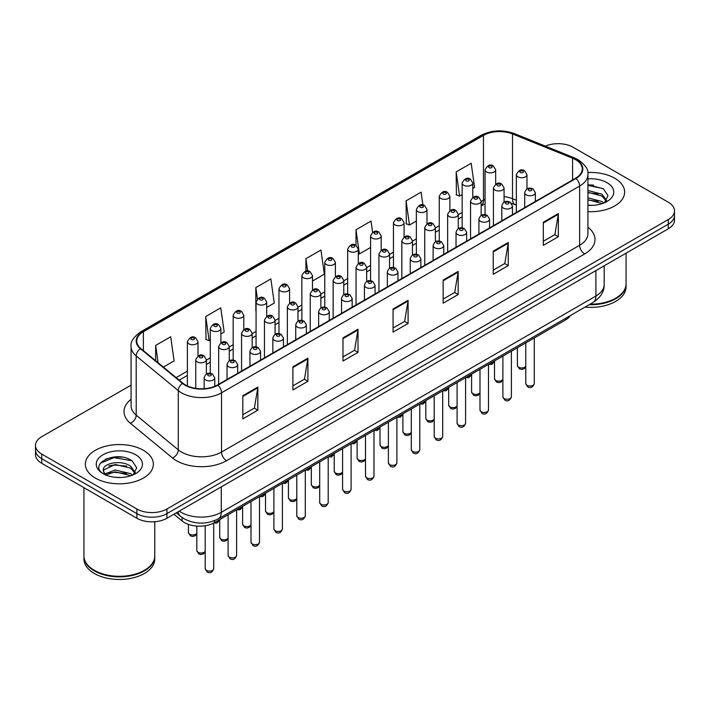 <?xml version="1.0" encoding="UTF-8"?>
<svg xmlns="http://www.w3.org/2000/svg" width="710" height="710" viewBox="0 0 710 710"><rect width="100%" height="100%" fill="white"/><g stroke="black" fill="none" stroke-linecap="round" stroke-linejoin="round"><path stroke-width="1.06" d="M516.339 205.181L513.153 203.894A28.329 16.357 0 0 0 511.972 203.442M570.485 315.506A21.247 12.265 180 0 1 565.595 319.899L214.526 522.587A21.247 12.265 180 0 1 182.088 520.954L173.923 514.217M614.683 178.201A34 19.631 0 0 0 587.791 172.521A34 19.631 0 0 1 614.683 178.201A34 19.631 0 0 1 624.64 192.082A34 19.631 0 0 0 614.683 178.201M143.393 450.3A34 19.631 0 0 0 106.34 446.049A34 19.631 0 0 0 85.36 464.18A34 19.631 0 0 0 95.317 478.061A34 19.631 0 0 0 132.362 482.321A34 19.631 0 0 0 153.351 464.18A34 19.631 0 0 0 143.393 450.3A34 19.631 0 0 0 106.34 446.049A34 19.631 0 0 0 85.36 464.18A34 19.631 0 0 0 95.317 478.061A34 19.631 0 0 0 132.362 482.321A34 19.631 0 0 0 153.351 464.18A34 19.631 0 0 0 143.393 450.3M575.624 159.697A22.667 13.082 180 0 1 582.262 168.953A22.667 13.082 180 0 1 575.624 178.201L217.517 384.953A22.667 13.082 180 0 1 182.923 383.205L140.846 348.512A22.667 13.082 180 0 1 136.746 341.004A22.667 13.082 180 0 1 143.385 331.748L483.474 135.406A22.667 13.082 180 0 1 512.505 133.941L572.597 158.232A22.667 13.082 180 0 1 575.624 159.697M576.023 159.466A23.235 13.41 0 0 0 572.917 157.966L512.824 133.666A23.235 13.41 0 0 0 483.075 135.175L142.985 331.517A23.235 13.41 0 0 0 140.385 348.699L182.461 383.391A23.235 13.41 0 0 0 217.917 385.184L576.023 178.432A23.235 13.41 0 0 0 576.023 159.466M131.084 385.122L41.721 436.712A21.247 12.265 0 0 0 35.5 445.383L35.5 454.64A21.247 12.265 0 0 0 41.721 463.31L136.879 518.256L136.879 513.632A21.247 12.265 0 0 0 166.93 513.632L668.279 224.182A21.247 12.265 0 0 0 674.5 215.503A21.247 12.265 0 0 1 668.279 224.182L166.93 513.632A21.247 12.265 0 0 1 136.879 513.632L41.721 458.687L136.879 513.632L136.879 508.999A21.247 12.265 0 0 0 166.93 508.999L668.279 219.55A21.247 12.265 0 0 0 674.5 210.879A21.247 12.265 0 0 0 668.279 202.208L573.121 147.263A21.247 12.265 0 0 0 545.342 146.127M35.5 450.016A21.247 12.265 0 0 0 41.721 458.687A21.247 12.265 0 0 1 35.5 450.016M242.811 395.736L242.811 418.873L257.836 410.194L257.836 387.065L242.811 395.736M242.811 414.764L254.384 408.081L257.774 387.829A5.662 3.275 -120 0 0 257.836 387.065M254.286 408.143L257.836 410.194M292.893 366.821L292.893 389.959L307.918 381.279L307.918 358.151L292.893 366.821M292.893 385.849L304.466 379.167L307.856 358.914A5.662 3.275 -120 0 0 307.918 358.151M304.368 379.229L307.918 381.279M342.983 337.907L342.983 361.044L358.009 352.364L358.009 329.236L342.983 337.907M342.983 356.935L354.556 350.252L357.946 329.999A5.662 3.275 -120 0 0 358.009 329.236M354.45 350.314L358.009 352.364M543.319 222.239L543.319 245.376L558.344 236.705L558.344 213.568L543.319 222.239M543.319 241.276L554.892 234.593L558.282 214.34A5.662 3.275 -120 0 0 558.344 213.568M554.785 234.646L558.344 236.705M493.228 251.162L493.228 274.291L508.253 265.62L508.253 242.483L493.228 251.162M493.228 270.19L504.801 263.508L508.2 243.255A5.662 3.275 -120 0 0 508.253 242.483M504.703 263.561L508.253 265.62M443.146 280.077L443.146 303.205L458.172 294.535L458.172 271.397L443.146 280.077M443.146 299.105L454.719 292.422L458.11 272.17A5.662 3.275 -120 0 0 458.172 271.397M454.622 292.484L458.172 294.535M393.065 308.992L393.065 332.12L408.09 323.449L408.09 300.312L393.065 308.992M393.065 328.02L404.638 321.337L408.028 301.084A5.662 3.275 -120 0 0 408.09 300.312M404.531 321.399L408.09 323.449M587.924 211.651A34 19.631 0 0 0 624.64 192.082A34 19.631 0 0 1 587.924 211.651M35.5 445.383A21.247 12.265 0 0 0 41.721 454.063L136.879 508.999M220.899 333.895L224.165 332.005L220.774 307.838L205.749 316.509L205.989 339.504M163.389 367.097L174.083 360.92L170.693 336.753L155.667 345.424L155.667 360.724M372.599 232.294L371.028 221.085L356.003 229.765L356.003 245.358C352.914 243.131 350.136 244.391 347.66 249.148A5.316 3.071 180 0 0 349.222 251.313A5.316 3.071 180 0 0 355.009 251.979A5.316 3.071 180 0 0 358.293 249.148L356.003 245.358M422.92 205.039L421.11 192.17L406.084 200.841L406.324 223.836M472.78 188.47L474.591 187.422L471.191 163.256L456.166 171.927L456.415 194.922M266.694 307.448L274.246 303.09L270.856 278.915L255.831 287.594L255.831 310.492M312.489 281.009L324.337 274.175L320.947 250L305.921 258.68L305.921 271.149M305.921 258.68L307.652 271.042M356.003 229.765L359.393 253.931L370.567 247.479M359.393 253.931L358.293 253.514M406.084 200.841L409.475 225.017L416.362 221.041M409.475 225.017L406.084 223.748M456.166 171.927L459.565 196.102L462.157 194.602M459.565 196.102L456.166 194.833M255.831 287.594L257.428 298.937M205.749 316.509L209.139 340.676L210.275 340.028M209.139 340.676L205.749 339.416M155.667 345.424L158.09 362.73M122.191 457.16A28.329 16.357 0 0 0 105.604 459.13M593.48 185.061A28.329 16.357 0 0 0 587.924 185.053M136.879 518.256A21.247 12.265 0 0 0 166.93 518.256L668.279 228.806A21.247 12.265 0 0 0 674.5 220.135L674.5 210.879M590.081 304.191A35.411 20.448 0 0 0 615.685 298.209A35.411 20.448 0 0 0 626.06 283.752L626.06 253.177M589.93 304.279A35.065 20.244 0 0 0 615.437 298.351A35.065 20.244 0 0 0 615.561 298.28M589.105 304.75A35.411 20.448 0 0 0 626.06 284.328A35.411 20.448 0 0 0 626.06 284.036M585.013 307.119A35.411 20.448 0 0 0 626.06 286.929L626.06 284.328M587.924 205.172L592.175 205.385M587.924 197.824L601.965 201.525L603.837 203.024M587.924 199.661L602.302 203.593M587.924 190.484L601.965 194.176L606.571 200.531M587.924 192.312L601.965 196.013L606.207 201.01M587.924 205.323A23.093 13.33 0 0 0 606.979 201.516A23.093 13.33 0 0 0 606.979 182.656A23.093 13.33 0 0 0 587.924 178.84M604.387 202.803L608.009 195.694L603.429 188.798L587.924 184.671M587.924 185.39L603.118 188.594M587.924 192.729L598.006 193.99M587.924 200.078L598.006 201.338M144.272 570.378A35.065 20.244 0 0 1 144.148 570.449A35.065 20.244 0 0 1 94.563 570.449L94.315 570.308A35.411 20.448 0 0 0 144.396 570.308A35.411 20.448 0 0 0 154.771 555.85L154.771 521.735M83.94 556.134A35.411 20.448 0 0 0 83.94 556.427A35.411 20.448 0 0 0 94.315 570.884A35.411 20.448 0 0 0 132.903 575.313A35.411 20.448 0 0 0 154.771 556.427A35.411 20.448 0 0 0 154.762 556.134M83.94 556.427L83.94 559.027A35.411 20.448 0 0 0 94.315 573.485A35.411 20.448 0 0 0 132.903 577.913A35.411 20.448 0 0 0 154.771 559.027L154.771 556.427M115.49 477.324L120.886 477.484M104.894 473.943L115.206 470.002L130.675 473.623L132.548 475.123M105.843 474.928L115.206 471.839L131.013 475.691M105.062 474.653L103.403 470.774A16.01 9.248 0 0 0 105.985 475.052M135.273 472.629L130.675 466.275C121.064 459.104 101.29 463.532 103.403 470.774L103.34 470.073M103.447 471.005L103.891 469.807L115.206 464.5L130.675 468.112L134.909 473.108M133.098 474.901L136.71 467.792L132.14 460.897C115.934 449.252 87.135 464.597 103.766 474.014L104.592 474.511M135.681 454.755A23.093 13.33 0 0 0 103.021 454.755A23.093 13.33 0 0 0 103.021 473.614A23.093 13.33 0 0 0 135.681 473.614A23.093 13.33 0 0 0 135.681 454.755M83.94 487.69L83.94 555.85A35.411 20.448 0 0 0 94.315 570.308L94.563 570.449M100.385 463.213L113.946 457.648L131.82 460.692M108.861 465.92L113.946 464.997L126.708 466.088M108.861 473.259L113.946 472.336L126.708 473.437M565.595 318.328L565.595 319.899M182.088 517.501L182.088 520.954M214.526 520.652L214.526 522.587M587.924 227.236A35.411 20.448 180 0 1 584.632 253.967L226.534 460.71A7.082 4.091 60 0 1 221.529 452.039L579.626 245.287A28.329 16.357 0 0 0 587.924 233.723L587.924 174.5A28.329 16.357 180 0 1 579.626 186.064A7.082 4.091 -120 0 0 576.023 178.432M226.534 460.71A35.411 20.448 180 0 1 176.453 460.71A35.411 20.448 180 0 1 172.486 457.985L130.4 423.284A35.411 20.448 180 0 1 131.084 399.295M181.458 452.039A28.329 16.357 0 0 0 221.529 452.039L221.529 392.816A28.329 16.357 180 0 1 178.281 390.633L136.205 355.941A28.329 16.357 180 0 1 131.084 346.56L131.084 405.774A28.329 16.357 0 0 0 136.205 415.155L178.281 449.856A28.329 16.357 0 0 0 181.458 452.039M587.924 174.5C588.874 170.08 585.617 165.137 578.162 159.697L574.434 157.886A7.082 3.319 112 0 0 572.917 157.966M574.434 157.886L514.342 133.595C502.609 129.442 491.471 130.045 480.936 135.397A7.082 4.091 60 0 1 483.075 135.175M142.985 331.517A7.082 4.091 -120 0 0 140.846 331.748C133.498 337.028 130.241 341.971 131.084 346.56M140.385 348.699A7.082 4.739 129.5 0 0 136.205 355.941L136.205 415.155A7.082 4.739 -50.5 0 1 130.4 423.284M514.342 133.595A7.082 3.319 112 0 0 512.824 133.666M182.461 383.391A7.082 4.739 129.5 0 0 178.281 390.633L178.281 449.856A7.082 4.739 -50.5 0 1 172.486 457.985M217.917 385.184A7.082 4.091 60 0 1 221.529 392.816L579.626 186.064L579.626 245.287A7.082 4.091 60 0 0 584.632 253.967M166.93 508.999L166.93 518.256M668.279 219.55L668.279 228.806M41.721 454.063L41.721 463.31M143.385 331.748L143.385 350.607M572.597 158.232L572.597 179.949M512.505 133.941L512.505 198.711A22.667 13.082 0 0 0 504.065 196.608M516.339 200.264L512.505 198.711A12.753 5.973 -68 0 0 515.034 204.498L511.511 203.309M485.054 199.341A22.667 13.082 0 0 0 483.474 200.176L481.167 201.507M483.474 135.406L483.474 200.176A12.753 7.357 60 0 1 481.167 205.802L485.054 204.081M462.157 212.485L458.269 214.731M439.259 225.7L435.372 227.945M416.362 238.924L412.466 241.169M393.464 252.148L389.568 254.393M370.567 265.363L366.671 267.608M347.66 278.586L343.773 280.832M324.763 291.801L320.876 294.046M301.865 305.025L297.978 307.27M278.968 318.249L275.081 320.494M256.07 331.464L252.183 333.709M233.173 344.687L229.286 346.933M210.275 357.911L206.379 360.156M187.378 371.126L176.142 377.613M393.065 309.72L408.028 301.084M443.146 280.805L458.11 272.17M493.228 251.89L508.2 243.255M543.319 222.976L558.282 214.34M342.983 338.643L357.946 329.999M292.893 367.558L307.856 358.914M242.811 396.473L257.774 387.829M179.302 511.111A28.329 16.357 0 0 0 181.21 512.327A28.329 16.357 0 0 0 221.271 512.327L595.903 296.034A28.329 16.357 0 0 0 604.201 284.47C604.414 291.499 600.669 297.517 592.974 302.522L218.343 518.815A14.165 8.183 60 0 0 221.271 512.327L221.271 486.882M595.903 270.59L595.903 296.034A14.165 8.183 60 0 1 592.974 302.522M178.157 511.777A14.165 9.478 129.5 0 0 180.624 516.383L176.32 512.833M534.284 383.569C532.882 387.394 530.707 388.512 527.761 386.932L525.782 383.569A4.251 2.449 0 0 0 527.033 385.308A4.251 2.449 0 0 0 531.657 385.841A4.251 2.449 0 0 0 534.284 383.569L534.284 337.978M526.279 194.895A5.316 3.071 180 0 1 524.726 192.729C526.083 188.363 528.861 187.103 533.059 188.931L535.349 192.729A5.316 3.071 180 0 1 532.065 195.561A5.316 3.071 180 0 1 526.279 194.895M531.284 189.108A1.775 1.021 0 0 0 528.781 189.108A1.775 1.021 0 0 0 528.781 190.555A1.775 1.021 0 0 0 531.284 190.555A1.775 1.021 0 0 0 531.284 189.108M525.782 366.44L524.166 368.712L521.664 369.466L519.383 368.872L517.404 365.508A4.251 2.449 0 0 0 518.646 367.248A4.251 2.449 0 0 0 522.808 367.869A4.251 2.449 0 0 0 525.782 366.076M526.962 188.966L526.962 174.669A5.316 3.071 180 0 1 523.687 177.5A5.316 3.071 180 0 1 517.892 176.834A5.316 3.071 180 0 1 516.339 174.669L516.339 212.432M520.394 172.495A1.775 1.021 0 0 0 522.906 172.495A1.775 1.021 0 0 0 522.906 171.048A1.775 1.021 0 0 0 520.394 171.048A1.775 1.021 0 0 0 520.394 172.495M490.743 363.112A4.251 2.449 0 0 0 494.506 361.239M495.678 184.121L495.678 169.823A5.316 3.071 180 0 1 492.403 172.654A5.316 3.071 180 0 1 486.607 171.989A5.316 3.071 180 0 1 485.054 169.823L485.054 214.651M489.119 167.658A1.775 1.021 0 0 0 491.622 167.658A1.775 1.021 0 0 0 491.622 166.211A1.775 1.021 0 0 0 489.119 166.211A1.775 1.021 0 0 0 489.119 167.658M511.386 396.792C509.984 400.617 507.81 401.736 504.863 400.147L502.884 396.792A4.251 2.449 0 0 0 504.127 398.532A4.251 2.449 0 0 0 508.759 399.055A4.251 2.449 0 0 0 511.386 396.792L511.386 351.193M503.381 208.11A5.316 3.071 180 0 1 501.819 205.944C503.177 201.587 505.964 200.326 510.162 202.155L512.451 205.944A5.316 3.071 180 0 1 509.168 208.775A5.316 3.071 180 0 1 503.381 208.11M508.387 202.332A1.775 1.021 0 0 0 505.884 202.332A1.775 1.021 0 0 0 505.884 203.779A1.775 1.021 0 0 0 508.387 203.779A1.775 1.021 0 0 0 508.387 202.332M488.489 410.016C487.087 413.832 484.912 414.951 481.966 413.371L479.987 410.016A4.251 2.449 0 0 0 481.229 411.747A4.251 2.449 0 0 0 485.862 412.279A4.251 2.449 0 0 0 488.489 410.016L488.489 364.416M480.484 221.334A5.316 3.071 180 0 1 478.922 219.168C480.279 214.81 483.057 213.541 487.264 215.379L489.545 219.168A5.316 3.071 180 0 1 486.27 221.999A5.316 3.071 180 0 1 480.484 221.334M485.489 215.547A1.775 1.021 0 0 0 482.986 215.547A1.775 1.021 0 0 0 482.986 216.994A1.775 1.021 0 0 0 485.489 216.994A1.775 1.021 0 0 0 485.489 215.547M465.591 423.231C464.189 427.056 462.015 428.174 459.068 426.586L457.089 423.231A4.251 2.449 0 0 0 458.332 424.97A4.251 2.449 0 0 0 462.964 425.503A4.251 2.449 0 0 0 465.591 423.231L465.591 377.64M457.586 234.557A5.316 3.071 180 0 1 456.024 232.383C457.382 228.025 460.16 226.765 464.358 228.593L466.647 232.383A5.316 3.071 180 0 1 463.373 235.223A5.316 3.071 180 0 1 457.586 234.557M462.592 228.771A1.775 1.021 0 0 0 460.089 228.771A1.775 1.021 0 0 0 460.089 230.217A1.775 1.021 0 0 0 462.592 230.217A1.775 1.021 0 0 0 462.592 228.771M442.694 436.455C441.292 440.28 439.117 441.398 436.171 439.809L434.192 436.455A4.251 2.449 0 0 0 435.434 438.185A4.251 2.449 0 0 0 440.067 438.718A4.251 2.449 0 0 0 442.694 436.455L442.694 390.855M434.68 247.772A5.316 3.071 180 0 1 433.127 245.607C434.484 241.249 437.262 239.989 441.46 241.817L443.75 245.607A5.316 3.071 180 0 1 440.475 248.438A5.316 3.071 180 0 1 434.68 247.772M439.694 241.995A1.775 1.021 0 0 0 437.191 241.995A1.775 1.021 0 0 0 437.191 243.441A1.775 1.021 0 0 0 439.694 243.441A1.775 1.021 0 0 0 439.694 241.995M502.884 379.655L501.269 381.936L498.766 382.681L496.476 382.086L494.506 378.732A4.251 2.449 0 0 0 495.749 380.471A4.251 2.449 0 0 0 499.911 381.092A4.251 2.449 0 0 0 502.884 379.3M504.065 202.181L504.065 187.884A5.316 3.071 180 0 1 500.781 190.715A5.316 3.071 180 0 1 494.994 190.049A5.316 3.071 180 0 1 493.441 187.884L493.441 225.647M497.497 185.718A1.775 1.021 0 0 0 500 185.718A1.775 1.021 0 0 0 500 184.272A1.775 1.021 0 0 0 497.497 184.272A1.775 1.021 0 0 0 497.497 185.718M479.987 392.878L478.371 395.159L475.86 395.905L473.579 395.31L471.6 391.955A4.251 2.449 0 0 0 472.851 393.686A4.251 2.449 0 0 0 477.013 394.316A4.251 2.449 0 0 0 479.987 392.523M481.167 215.405L481.167 201.107A5.316 3.071 180 0 1 477.883 203.939A5.316 3.071 180 0 1 472.097 203.273A5.316 3.071 180 0 1 470.544 201.107L470.544 238.871M474.599 198.933A1.775 1.021 0 0 0 477.102 198.933A1.775 1.021 0 0 0 477.102 197.487A1.775 1.021 0 0 0 474.599 197.487A1.775 1.021 0 0 0 474.599 198.933M457.089 406.102L455.465 408.374L452.962 409.12L450.681 408.525L448.702 405.17A4.251 2.449 0 0 0 449.954 406.91A4.251 2.449 0 0 0 454.116 407.531A4.251 2.449 0 0 0 457.089 405.738M458.269 228.629L458.269 214.322A5.316 3.071 180 0 1 454.986 217.162A5.316 3.071 180 0 1 449.199 216.497A5.316 3.071 180 0 1 447.646 214.322L447.646 252.094M451.702 212.157A1.775 1.021 0 0 0 454.205 212.157A1.775 1.021 0 0 0 454.205 210.71A1.775 1.021 0 0 0 451.702 210.71A1.775 1.021 0 0 0 451.702 212.157M467.846 376.336A4.251 2.449 0 0 0 471.6 374.463M472.78 197.345L472.78 183.047A5.316 3.071 180 0 1 469.505 185.878A5.316 3.071 180 0 1 463.71 185.212A5.316 3.071 180 0 1 462.157 183.047L462.157 227.874M466.213 180.873A1.775 1.021 0 0 0 468.724 180.873A1.775 1.021 0 0 0 468.724 179.426A1.775 1.021 0 0 0 466.213 179.426A1.775 1.021 0 0 0 466.213 180.873M444.939 389.559A4.251 2.449 0 0 0 448.702 387.678M449.883 210.568L449.883 196.262A5.316 3.071 180 0 1 446.608 199.102A5.316 3.071 180 0 1 440.812 198.436A5.316 3.071 180 0 1 439.259 196.262L439.259 241.089M443.315 194.096A1.775 1.021 0 0 0 445.827 194.096A1.775 1.021 0 0 0 445.827 192.65A1.775 1.021 0 0 0 443.315 192.65A1.775 1.021 0 0 0 443.315 194.096M422.042 402.774A4.251 2.449 0 0 0 425.805 400.901M426.985 223.783L426.985 209.485A5.316 3.071 180 0 1 423.701 212.317A5.316 3.071 180 0 1 417.915 211.651A5.316 3.071 180 0 1 416.362 209.485L416.362 254.313M420.418 207.32A1.775 1.021 0 0 0 422.92 207.32A1.775 1.021 0 0 0 422.92 205.873A1.775 1.021 0 0 0 420.418 205.873A1.775 1.021 0 0 0 420.418 207.32M399.144 415.998A4.251 2.449 0 0 0 402.907 414.116M404.088 237.007L404.088 222.709A5.316 3.071 180 0 1 400.804 225.54A5.316 3.071 180 0 1 395.017 224.875A5.316 3.071 180 0 1 393.464 222.709L393.464 267.537M397.52 220.535A1.775 1.021 0 0 0 400.023 220.535A1.775 1.021 0 0 0 400.023 219.088A1.775 1.021 0 0 0 397.52 219.088A1.775 1.021 0 0 0 397.52 220.535M434.192 419.317L432.567 421.598L430.065 422.343L427.784 421.749L425.805 418.394A4.251 2.449 0 0 0 427.047 420.125A4.251 2.449 0 0 0 431.21 420.755A4.251 2.449 0 0 0 434.192 418.962M435.372 241.844L435.372 227.546A5.316 3.071 180 0 1 432.088 230.377A5.316 3.071 180 0 1 426.302 229.712A5.316 3.071 180 0 1 424.74 227.546L424.74 265.309M428.805 225.381A1.775 1.021 0 0 0 431.307 225.381A1.775 1.021 0 0 0 431.307 223.934A1.775 1.021 0 0 0 428.805 223.934A1.775 1.021 0 0 0 428.805 225.381M419.787 449.67C418.394 453.495 416.22 454.613 413.273 453.033L411.294 449.67A4.251 2.449 0 0 0 412.537 451.409A4.251 2.449 0 0 0 417.169 451.942A4.251 2.449 0 0 0 419.787 449.67L419.787 404.079M411.782 260.996A5.316 3.071 180 0 1 410.229 258.83C411.587 254.464 414.365 253.204 418.563 255.041L420.852 258.83A5.316 3.071 180 0 1 417.578 261.662A5.316 3.071 180 0 1 411.782 260.996M416.797 255.209A1.775 1.021 0 0 0 414.294 255.209A1.775 1.021 0 0 0 414.294 256.656A1.775 1.021 0 0 0 416.797 256.656A1.775 1.021 0 0 0 416.797 255.209M396.89 462.893C395.497 466.718 393.322 467.837 390.376 466.248L388.397 462.893A4.251 2.449 0 0 0 389.639 464.633A4.251 2.449 0 0 0 394.272 465.165A4.251 2.449 0 0 0 396.89 462.893L396.89 417.294M388.885 274.22A5.316 3.071 180 0 1 387.332 272.045C388.689 267.688 391.467 266.427 395.665 268.256L397.955 272.045A5.316 3.071 180 0 1 394.68 274.877A5.316 3.071 180 0 1 388.885 274.22M393.899 268.433A1.775 1.021 0 0 0 391.387 268.433A1.775 1.021 0 0 0 391.387 269.88A1.775 1.021 0 0 0 393.899 269.88A1.775 1.021 0 0 0 393.899 268.433M373.992 476.117C372.599 479.933 370.425 481.052 367.469 479.472L365.499 476.117A4.251 2.449 0 0 0 366.742 477.848A4.251 2.449 0 0 0 371.374 478.38A4.251 2.449 0 0 0 373.992 476.117L373.992 430.517M365.987 287.435A5.316 3.071 180 0 1 364.434 285.269C365.792 280.911 368.57 279.642 372.768 281.48L375.058 285.269A5.316 3.071 180 0 1 371.774 288.1A5.316 3.071 180 0 1 365.987 287.435M370.993 281.657A1.775 1.021 0 0 0 368.49 281.657A1.775 1.021 0 0 0 368.49 283.095A1.775 1.021 0 0 0 370.993 283.095A1.775 1.021 0 0 0 370.993 281.657M351.095 489.332C349.693 493.157 347.527 494.275 344.572 492.687L342.593 489.332A4.251 2.449 0 0 0 343.844 491.072A4.251 2.449 0 0 0 348.477 491.604A4.251 2.449 0 0 0 351.095 489.332L351.095 443.741M343.09 300.658A5.316 3.071 180 0 1 341.537 298.484C342.894 294.126 345.672 292.866 349.87 294.694L352.16 298.484A5.316 3.071 180 0 1 348.876 301.324A5.316 3.071 180 0 1 343.09 300.658M348.095 294.872A1.775 1.021 0 0 0 345.592 294.872A1.775 1.021 0 0 0 345.592 296.318A1.775 1.021 0 0 0 348.095 296.318A1.775 1.021 0 0 0 348.095 294.872M411.294 432.541L409.67 434.822L407.167 435.567L404.886 434.973L402.907 431.609A4.251 2.449 0 0 0 404.15 433.348A4.251 2.449 0 0 0 408.312 433.97A4.251 2.449 0 0 0 411.294 432.177M412.466 255.067L412.466 240.77A5.316 3.071 180 0 1 409.191 243.601A5.316 3.071 180 0 1 403.404 242.935A5.316 3.071 180 0 1 401.842 240.77L401.842 278.533M405.907 238.595A1.775 1.021 0 0 0 408.41 238.595A1.775 1.021 0 0 0 408.41 237.149A1.775 1.021 0 0 0 405.907 237.149A1.775 1.021 0 0 0 405.907 238.595M388.397 445.765L386.772 448.037L384.27 448.782L381.989 448.188L380.01 444.833A4.251 2.449 0 0 0 381.252 446.572A4.251 2.449 0 0 0 385.415 447.193A4.251 2.449 0 0 0 388.397 445.401M389.568 268.282L389.568 253.985A5.316 3.071 180 0 1 386.293 256.816A5.316 3.071 180 0 1 380.507 256.159A5.316 3.071 180 0 1 378.945 253.985L378.945 291.748M383.01 251.819A1.775 1.021 0 0 0 385.512 251.819A1.775 1.021 0 0 0 385.512 250.373A1.775 1.021 0 0 0 383.01 250.373A1.775 1.021 0 0 0 383.01 251.819M365.499 458.979L363.875 461.26L361.372 462.006L359.091 461.411L357.112 458.056A4.251 2.449 0 0 0 358.355 459.787A4.251 2.449 0 0 0 362.517 460.417A4.251 2.449 0 0 0 365.499 458.624M366.671 281.506L366.671 267.208A5.316 3.071 180 0 1 363.396 270.04A5.316 3.071 180 0 1 357.6 269.374A5.316 3.071 180 0 1 356.047 267.208L356.047 304.972M360.112 265.034A1.775 1.021 0 0 0 362.615 265.034A1.775 1.021 0 0 0 362.615 263.596A1.775 1.021 0 0 0 360.112 263.596A1.775 1.021 0 0 0 360.112 265.034M342.593 472.203L340.977 474.475L338.475 475.221L336.194 474.626L334.215 471.271A4.251 2.449 0 0 0 335.457 473.011A4.251 2.449 0 0 0 339.62 473.632A4.251 2.449 0 0 0 342.593 471.839M343.773 294.73L343.773 280.423A5.316 3.071 180 0 1 340.498 283.263A5.316 3.071 180 0 1 334.703 282.598A5.316 3.071 180 0 1 333.15 280.423L333.15 318.195M337.214 278.258A1.775 1.021 0 0 0 339.717 278.258A1.775 1.021 0 0 0 339.717 276.811A1.775 1.021 0 0 0 337.214 276.811A1.775 1.021 0 0 0 337.214 278.258M376.247 429.213A4.251 2.449 0 0 0 380.01 427.34M381.19 250.222L381.19 235.924A5.316 3.071 180 0 1 377.906 238.755A5.316 3.071 180 0 1 372.12 238.098A5.316 3.071 180 0 1 370.567 235.924L370.567 280.752M374.623 233.759A1.775 1.021 0 0 0 377.125 233.759A1.775 1.021 0 0 0 377.125 232.312A1.775 1.021 0 0 0 374.623 232.312A1.775 1.021 0 0 0 374.623 233.759M353.349 442.436A4.251 2.449 0 0 0 357.112 440.564M351.725 246.973A1.775 1.021 0 0 0 354.228 246.973A1.775 1.021 0 0 0 354.228 245.527A1.775 1.021 0 0 0 351.725 245.527A1.775 1.021 0 0 0 351.725 246.973M330.452 455.66A4.251 2.449 0 0 0 334.215 453.779M335.386 276.669L335.386 262.363A5.316 3.071 180 0 1 332.111 265.203A5.316 3.071 180 0 1 326.325 264.537A5.316 3.071 180 0 1 324.763 262.363L324.763 307.199M328.828 260.197A1.775 1.021 0 0 0 331.33 260.197A1.775 1.021 0 0 0 331.33 258.751A1.775 1.021 0 0 0 328.828 258.751A1.775 1.021 0 0 0 328.828 260.197M328.197 502.556C326.795 506.381 324.621 507.499 321.674 505.91L319.695 502.556A4.251 2.449 0 0 0 320.947 504.286A4.251 2.449 0 0 0 325.57 504.819A4.251 2.449 0 0 0 328.197 502.556L328.197 456.956M320.192 313.873A5.316 3.071 180 0 1 318.639 311.708C319.997 307.35 322.775 306.09 326.973 307.918L329.262 311.708A5.316 3.071 180 0 1 325.979 314.539A5.316 3.071 180 0 1 320.192 313.873M325.198 308.096A1.775 1.021 0 0 0 322.695 308.096A1.775 1.021 0 0 0 322.695 309.542A1.775 1.021 0 0 0 325.198 309.542A1.775 1.021 0 0 0 325.198 308.096M305.3 515.779C303.898 519.596 301.723 520.714 298.777 519.134L296.798 515.779A4.251 2.449 0 0 0 298.04 517.51A4.251 2.449 0 0 0 302.673 518.043A4.251 2.449 0 0 0 305.3 515.779L305.3 470.18M297.295 327.097A5.316 3.071 180 0 1 295.733 324.931C297.091 320.574 299.877 319.305 304.075 321.142L306.365 324.931A5.316 3.071 180 0 1 303.081 327.763A5.316 3.071 180 0 1 297.295 327.097M302.3 321.31A1.775 1.021 0 0 0 299.798 321.31A1.775 1.021 0 0 0 299.798 322.757A1.775 1.021 0 0 0 302.3 322.757A1.775 1.021 0 0 0 302.3 321.31M282.402 528.994C281 532.819 278.826 533.938 275.879 532.349L273.9 528.994A4.251 2.449 0 0 0 275.143 530.734A4.251 2.449 0 0 0 279.776 531.266A4.251 2.449 0 0 0 282.402 528.994L282.402 483.395M274.397 340.321A5.316 3.071 180 0 1 272.835 338.146C274.193 333.789 276.971 332.529 281.178 334.357L283.467 338.146A5.316 3.071 180 0 1 280.184 340.986A5.316 3.071 180 0 1 274.397 340.321M279.403 334.534A1.775 1.021 0 0 0 276.9 334.534A1.775 1.021 0 0 0 276.9 335.981A1.775 1.021 0 0 0 279.403 335.981A1.775 1.021 0 0 0 279.403 334.534M259.505 542.218C258.103 546.034 255.928 547.161 252.982 545.573L251.003 542.218A4.251 2.449 0 0 0 252.245 543.949A4.251 2.449 0 0 0 256.878 544.481A4.251 2.449 0 0 0 259.505 542.218L259.505 496.618M251.5 353.536A5.316 3.071 180 0 1 249.938 351.37C251.296 347.012 254.073 345.743 258.271 347.58L260.561 351.37A5.316 3.071 180 0 1 257.286 354.201A5.316 3.071 180 0 1 251.5 353.536M256.505 347.758A1.775 1.021 0 0 0 254.002 347.758A1.775 1.021 0 0 0 254.002 349.205A1.775 1.021 0 0 0 256.505 349.205A1.775 1.021 0 0 0 256.505 347.758M236.608 555.433C235.205 559.258 233.031 560.376 230.084 558.797L228.105 555.433A4.251 2.449 0 0 0 229.348 557.172A4.251 2.449 0 0 0 233.98 557.705A4.251 2.449 0 0 0 236.608 555.433L236.608 509.842M228.593 366.759A5.316 3.071 180 0 1 227.04 364.585C228.398 360.227 231.176 358.967 235.374 360.795L237.664 364.585A5.316 3.071 180 0 1 234.389 367.425A5.316 3.071 180 0 1 228.593 366.759M233.608 360.973A1.775 1.021 0 0 0 231.105 360.973A1.775 1.021 0 0 0 231.105 362.419A1.775 1.021 0 0 0 233.608 362.419A1.775 1.021 0 0 0 233.608 360.973M213.701 568.657C212.308 572.482 210.133 573.6 207.187 572.011L205.208 568.657A4.251 2.449 0 0 0 206.45 570.387A4.251 2.449 0 0 0 211.083 570.92A4.251 2.449 0 0 0 213.701 568.657L213.701 523.039M205.696 379.974A5.316 3.071 180 0 1 204.143 377.809C205.501 373.451 208.279 372.191 212.476 374.019L214.766 377.809A5.316 3.071 180 0 1 211.491 380.64A5.316 3.071 180 0 1 205.696 379.974M210.71 374.197A1.775 1.021 0 0 0 208.207 374.197A1.775 1.021 0 0 0 208.207 375.643A1.775 1.021 0 0 0 210.71 375.643A1.775 1.021 0 0 0 210.71 374.197M319.695 485.418L318.08 487.699L315.577 488.445L313.296 487.85L311.317 484.495A4.251 2.449 0 0 0 312.56 486.226A4.251 2.449 0 0 0 316.722 486.856A4.251 2.449 0 0 0 319.695 485.063M320.876 307.945L320.876 293.647A5.316 3.071 180 0 1 317.601 296.478A5.316 3.071 180 0 1 311.805 295.813A5.316 3.071 180 0 1 310.252 293.647L310.252 331.41M314.308 291.482A1.775 1.021 0 0 0 316.82 291.482A1.775 1.021 0 0 0 316.82 290.035A1.775 1.021 0 0 0 314.308 290.035A1.775 1.021 0 0 0 314.308 291.482M296.798 498.642L295.183 500.923L292.68 501.668L290.39 501.074L288.42 497.719A4.251 2.449 0 0 0 289.662 499.449A4.251 2.449 0 0 0 293.825 500.08A4.251 2.449 0 0 0 296.798 498.287M297.978 321.168L297.978 306.871A5.316 3.071 180 0 1 294.694 309.702A5.316 3.071 180 0 1 288.908 309.036A5.316 3.071 180 0 1 287.355 306.871L287.355 344.634M291.411 304.696A1.775 1.021 0 0 0 293.913 304.696A1.775 1.021 0 0 0 293.913 303.25A1.775 1.021 0 0 0 291.411 303.25A1.775 1.021 0 0 0 291.411 304.696M273.9 511.866L272.285 514.138L269.773 514.883L267.492 514.288L265.513 510.934A4.251 2.449 0 0 0 266.765 512.673A4.251 2.449 0 0 0 270.927 513.294A4.251 2.449 0 0 0 273.9 511.502M275.081 334.383L275.081 320.086A5.316 3.071 180 0 1 271.797 322.926A5.316 3.071 180 0 1 266.01 322.26A5.316 3.071 180 0 1 264.457 320.086L264.457 357.858M268.513 317.92A1.775 1.021 0 0 0 271.016 317.92A1.775 1.021 0 0 0 271.016 316.474A1.775 1.021 0 0 0 268.513 316.474A1.775 1.021 0 0 0 268.513 317.92M251.003 525.08L249.387 527.361L246.876 528.107L244.595 527.512L242.616 524.158A4.251 2.449 0 0 0 243.867 525.888A4.251 2.449 0 0 0 248.03 526.518A4.251 2.449 0 0 0 251.003 524.726M252.183 347.607L252.183 333.309A5.316 3.071 180 0 1 248.899 336.141A5.316 3.071 180 0 1 243.113 335.475A5.316 3.071 180 0 1 241.56 333.309L241.56 371.073M245.616 331.135A1.775 1.021 0 0 0 248.118 331.135A1.775 1.021 0 0 0 248.118 329.697A1.775 1.021 0 0 0 245.616 329.697A1.775 1.021 0 0 0 245.616 331.135M228.105 538.304L226.481 540.576L223.978 541.322L221.697 540.736L219.718 537.372A4.251 2.449 0 0 0 220.961 539.112A4.251 2.449 0 0 0 225.123 539.733A4.251 2.449 0 0 0 228.105 537.94M229.286 360.831L229.286 346.524A5.316 3.071 180 0 1 226.002 349.364A5.316 3.071 180 0 1 220.215 348.699A5.316 3.071 180 0 1 218.653 346.524L218.653 384.296M222.718 344.359A1.775 1.021 0 0 0 225.221 344.359A1.775 1.021 0 0 0 225.221 342.912A1.775 1.021 0 0 0 222.718 342.912A1.775 1.021 0 0 0 222.718 344.359M205.208 551.519L203.584 553.8L201.081 554.545L198.8 553.951L196.821 550.596A4.251 2.449 0 0 0 198.063 552.327A4.251 2.449 0 0 0 202.226 552.957A4.251 2.449 0 0 0 205.208 551.164M206.379 374.046L206.379 359.748A5.316 3.071 180 0 1 203.104 362.579A5.316 3.071 180 0 1 197.318 361.914A5.316 3.071 180 0 1 195.756 359.748L195.756 388.361M199.821 357.583A1.775 1.021 0 0 0 202.323 357.583A1.775 1.021 0 0 0 202.323 356.136A1.775 1.021 0 0 0 199.821 356.136A1.775 1.021 0 0 0 199.821 357.583M307.554 468.875A4.251 2.449 0 0 0 311.317 467.002M312.489 289.884L312.489 275.586A5.316 3.071 180 0 1 309.214 278.418A5.316 3.071 180 0 1 303.427 277.752A5.316 3.071 180 0 1 301.865 275.586L301.865 320.414M305.93 273.421A1.775 1.021 0 0 0 308.433 273.421A1.775 1.021 0 0 0 308.433 271.974A1.775 1.021 0 0 0 305.93 271.974A1.775 1.021 0 0 0 305.93 273.421M284.657 482.099A4.251 2.449 0 0 0 288.42 480.226M289.591 303.108L289.591 288.81A5.316 3.071 180 0 1 286.316 291.641A5.316 3.071 180 0 1 280.521 290.976A5.316 3.071 180 0 1 278.968 288.81L278.968 333.638M283.033 286.636A1.775 1.021 0 0 0 285.535 286.636A1.775 1.021 0 0 0 285.535 285.189A1.775 1.021 0 0 0 283.033 285.189A1.775 1.021 0 0 0 283.033 286.636M261.759 495.323A4.251 2.449 0 0 0 265.513 493.441M266.694 316.323L266.694 302.025A5.316 3.071 180 0 1 263.419 304.856A5.316 3.071 180 0 1 257.623 304.2A5.316 3.071 180 0 1 256.07 302.025L256.07 346.853M260.126 299.86A1.775 1.021 0 0 0 262.638 299.86A1.775 1.021 0 0 0 262.638 298.413A1.775 1.021 0 0 0 260.126 298.413A1.775 1.021 0 0 0 260.126 299.86M238.853 508.537A4.251 2.449 0 0 0 242.616 506.665M243.796 329.546L243.796 315.249A5.316 3.071 180 0 1 240.521 318.08A5.316 3.071 180 0 1 234.726 317.414A5.316 3.071 180 0 1 233.173 315.249L233.173 360.077M237.229 313.075A1.775 1.021 0 0 0 239.74 313.075A1.775 1.021 0 0 0 239.74 311.637A1.775 1.021 0 0 0 237.229 311.637A1.775 1.021 0 0 0 237.229 313.075M215.955 521.761A4.251 2.449 0 0 0 219.718 519.88M220.899 342.77L220.899 328.464A5.316 3.071 180 0 1 217.615 331.304A5.316 3.071 180 0 1 211.828 330.638A5.316 3.071 180 0 1 210.275 328.464L210.275 373.3M214.331 326.298A1.775 1.021 0 0 0 216.834 326.298A1.775 1.021 0 0 0 216.834 324.852A1.775 1.021 0 0 0 214.331 324.852A1.775 1.021 0 0 0 214.331 326.298M196.821 533.458L195.206 535.739L192.694 536.485L190.413 535.89L188.434 532.535A4.251 2.449 0 0 0 189.685 534.266A4.251 2.449 0 0 0 193.848 534.896A4.251 2.449 0 0 0 196.821 533.103M198.001 355.985L198.001 341.688A5.316 3.071 180 0 1 194.718 344.519A5.316 3.071 180 0 1 188.931 343.853A5.316 3.071 180 0 1 187.378 341.688L187.378 385.938M191.434 339.522A1.775 1.021 0 0 0 193.936 339.522A1.775 1.021 0 0 0 193.936 338.075A1.775 1.021 0 0 0 191.434 338.075A1.775 1.021 0 0 0 191.434 339.522M480.936 135.397L140.846 331.748M462.157 216.798L458.269 219.044M439.259 230.013L435.372 232.259M416.362 243.237L412.466 245.483M393.464 256.452L389.568 258.706M370.567 269.676L366.671 271.921M347.66 282.899L343.773 285.145M324.763 296.114L320.876 298.36M301.865 309.338L297.978 311.583M278.968 322.562L275.081 324.807M256.07 335.777L252.183 338.022M233.173 349L229.286 351.246M210.275 362.215L206.379 364.461M187.378 375.439L179.222 380.152M516.339 205.03L515.034 204.498M218.343 518.815C206.938 524.539 195.543 524.539 184.138 518.815L180.624 516.383M604.201 284.47L604.201 265.797M525.782 383.569L525.782 342.886M524.726 207.586L524.726 192.729M535.349 201.454L535.349 192.729M526.962 174.669L524.672 170.87C521.593 168.652 518.815 169.912 516.339 174.669M517.404 365.508L517.404 347.722M494.506 361.594L491.746 364.416L488.675 364.31M495.678 169.823L493.388 166.034C490.308 163.806 487.53 165.075 485.054 169.823M502.884 396.792L502.884 356.101M501.819 220.81L501.819 205.944M512.451 214.677L512.451 205.944M479.987 410.016L479.987 369.324M478.922 234.034L478.922 219.168M489.545 227.892L489.545 219.168M457.089 423.231L457.089 382.548M456.024 247.249L456.024 232.383M466.647 241.116L466.647 232.383M434.192 436.455L434.192 395.763M433.127 260.472L433.127 245.607M443.75 254.34L443.75 245.607M504.065 187.884L501.775 184.094C498.695 181.866 495.917 183.136 493.441 187.884M494.506 378.732L494.506 360.946M481.167 201.107L478.877 197.318C475.798 195.09 473.02 196.351 470.544 201.107M471.6 391.955L471.6 374.161M458.269 214.322L455.98 210.533C452.9 208.314 450.113 209.574 447.646 214.322M448.702 405.17L448.702 387.385M471.6 374.818L468.848 377.64L465.778 377.525M472.78 183.047L470.49 179.257C467.411 177.03 464.633 178.29 462.157 183.047M448.702 388.042L445.951 390.855L442.88 390.748M449.883 196.262L447.593 192.472C444.513 190.253 441.735 191.514 439.259 196.262M425.805 401.256L423.053 404.079L419.983 403.963M426.985 209.485L424.695 205.696C421.616 203.468 418.838 204.737 416.362 209.485M402.907 414.48L400.156 417.294L397.085 417.187M404.088 222.709L401.798 218.92C398.718 216.692 395.94 217.952 393.464 222.709M435.372 227.546L433.082 223.756C429.994 221.529 427.216 222.798 424.74 227.546M425.805 418.394L425.805 400.609M411.294 449.67L411.294 408.987M410.229 273.687L410.229 258.83M420.852 267.555L420.852 258.83M388.397 462.893L388.397 422.202M387.332 286.911L387.332 272.045M397.955 280.778L397.955 272.045M365.499 476.117L365.499 435.425M364.434 300.135L364.434 285.269M375.058 294.002L375.058 285.269M342.593 489.332L342.593 448.649M341.537 313.35L341.537 298.484M352.16 307.217L352.16 298.484M412.466 240.77L410.185 236.98C407.096 234.753 404.318 236.013 401.842 240.77M402.907 431.609L402.907 413.823M389.568 253.985L387.278 250.195C384.199 247.967 381.421 249.237 378.945 253.985M380.01 444.833L380.01 427.047M366.671 267.208L364.381 263.419C361.301 261.191 358.523 262.452 356.047 267.208M357.112 458.056L357.112 440.262M343.773 280.423L341.483 276.634C338.404 274.415 335.626 275.675 333.15 280.423M334.215 471.271L334.215 453.486M380.01 427.704L377.25 430.517L374.188 430.411M381.19 235.924L378.9 232.135C375.821 229.907 373.034 231.176 370.567 235.924M357.112 440.919L354.352 443.741L351.29 443.626M358.293 263.445L358.293 249.148M347.66 293.976L347.66 249.148M334.215 454.143L331.455 456.956L328.384 456.849M335.386 262.363L333.105 258.573C330.017 256.354 327.239 257.615 324.763 262.363M319.695 502.556L319.695 461.864M318.639 326.573L318.639 311.708M329.262 320.441L329.262 311.708M296.798 515.779L296.798 475.088M295.733 339.797L295.733 324.931M306.365 333.656L306.365 324.931M273.9 528.994L273.9 488.303M272.835 353.012L272.835 338.146M283.467 346.879L283.467 338.146M251.003 542.218L251.003 501.526M249.938 366.236L249.938 351.37M260.561 360.103L260.561 351.37M228.105 555.433L228.105 514.75M227.04 379.451L227.04 364.585M237.664 373.318L237.664 364.585M205.208 568.657L205.208 525.728M204.143 388.698L204.143 377.809M214.766 386.302L214.766 377.809M320.876 293.647L318.586 289.858C315.506 287.63 312.728 288.899 310.252 293.647M311.317 484.495L311.317 466.71M297.978 306.871L295.688 303.081C292.609 300.854 289.831 302.114 287.355 306.871M288.42 497.719L288.42 479.924M275.081 320.086L272.791 316.296C269.711 314.077 266.933 315.338 264.457 320.086M265.513 510.934L265.513 493.148M252.183 333.309L249.893 329.52C246.814 327.292 244.027 328.552 241.56 333.309M242.616 524.158L242.616 506.363M229.286 346.524L226.996 342.735C223.907 340.516 221.129 341.776 218.653 346.524M219.718 537.372L219.718 519.587M206.379 359.748L204.098 355.958C201.01 353.731 198.232 355 195.756 359.748M196.821 550.596L196.821 526.083M311.317 467.358L308.557 470.18L305.486 470.073M312.489 275.586L310.199 271.797C307.119 269.569 304.341 270.838 301.865 275.586M288.42 480.581L285.66 483.395L282.589 483.288M289.591 288.81L287.302 285.021C284.222 282.793 281.444 284.053 278.968 288.81M265.513 493.805L262.762 496.618L259.691 496.512M266.694 302.025L264.404 298.236C261.324 296.008 258.546 297.277 256.07 302.025M242.616 507.02L239.865 509.842L236.794 509.727M243.796 315.249L241.506 311.459C238.427 309.232 235.649 310.492 233.173 315.249M219.718 520.244L216.967 523.057L213.879 522.942M220.899 328.464L218.609 324.674C215.529 322.455 212.751 323.716 210.275 328.464M198.001 341.688L195.712 337.898C192.632 335.67 189.854 336.939 187.378 341.688M188.434 532.535L188.434 524.388"/></g></svg>
